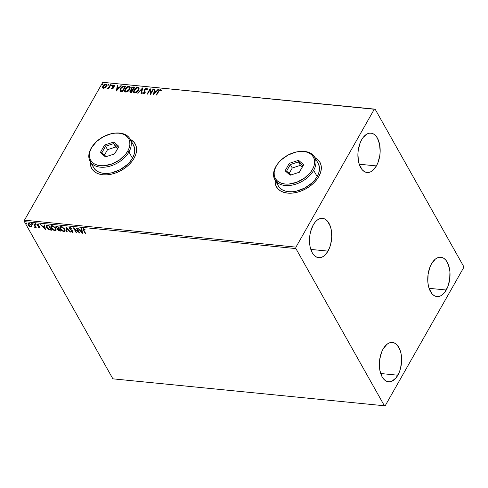 <?xml version="1.0" encoding="UTF-8"?>
<svg xmlns="http://www.w3.org/2000/svg" width="488" height="488" viewBox="0 0 488 488"><rect width="100%" height="100%" fill="white"/><g stroke="black" fill="none" stroke-linecap="round" stroke-linejoin="round"><path stroke-width="0.73" d="M275.128 180.243A24.967 16.214 -29.4 0 0 276.464 186.849M275.086 179.743L275.165 183.146L276.129 186.221L277.94 188.844L280.533 190.912L283.796 192.357L287.615 193.108L291.842 193.15L296.314 192.479L300.852 191.113L305.293 189.112L309.459 186.55L313.186 183.525L316.34 180.157L318.798 176.564A24.967 16.214 150.6 0 1 296.759 192.376A24.967 16.214 150.6 0 1 276.415 186.77A24.967 16.214 150.6 0 1 275.055 180.102M90.402 161.912A24.967 16.214 -29.4 0 0 91.732 168.519M90.353 161.418L90.433 164.822L91.396 167.89L93.208 170.513L95.8 172.587L99.064 174.027L102.889 174.783L107.11 174.826L111.581 174.149L116.126 172.789L120.56 170.788L124.727 168.22L128.46 165.2L131.614 161.827L134.066 158.24A24.967 16.214 150.6 0 1 112.026 174.045A24.967 16.214 150.6 0 1 91.689 168.445A24.967 16.214 150.6 0 1 90.323 161.772M446.258 290.012A19.77 11.029 -84.3 0 1 436.931 296.588A19.77 11.029 -84.3 0 1 428.153 284.48A19.77 11.029 -84.3 0 1 431.514 263.819L435.272 259.183L437.4 257.847L439.584 257.249L441.738 257.402L443.787 258.304L445.648 259.927L447.246 262.196L449.43 268.333L449.936 271.956L449.661 279.63L447.746 286.889L444.489 292.635L442.5 294.648L440.371 295.984L438.187 296.582L436.028 296.429L433.985 295.527L432.124 293.904L429.245 288.792L428.342 285.498L427.836 281.875L428.11 274.201L430.019 266.942L431.514 263.819A19.77 11.029 -84.3 0 1 440.835 257.243A19.77 11.029 -84.3 0 1 449.619 269.352A19.77 11.029 -84.3 0 1 446.258 290.012L429.08 288.31L446.258 290.012M327.997 251.119A19.77 11.029 -84.3 0 1 318.676 257.695A19.77 11.029 -84.3 0 1 309.892 245.586A19.77 11.029 -84.3 0 1 313.253 224.925L315.022 222.302L317.011 220.289L319.14 218.953L321.324 218.356L323.483 218.508L325.526 219.411L327.387 221.034L330.266 226.145L331.169 229.439L331.755 236.881L330.638 244.494L329.491 248.002L326.228 253.742L324.239 255.755L322.11 257.091L319.927 257.688L317.773 257.536L315.724 256.633L313.863 255.011L312.265 252.741L310.081 246.605L309.575 242.981L309.849 235.308L310.612 231.55L313.253 224.925A19.77 11.029 -84.3 0 1 322.58 218.349A19.77 11.029 -84.3 0 1 331.358 230.458A19.77 11.029 -84.3 0 1 327.997 251.119L310.819 249.417L327.997 251.119M376.4 165.92A19.77 11.029 -84.3 0 1 367.074 172.496A19.77 11.029 -84.3 0 1 358.296 160.387A19.77 11.029 -84.3 0 1 361.651 139.721L363.426 137.104L367.537 133.755L369.721 133.151L371.88 133.309L373.93 134.212L375.79 135.835L377.389 138.104L379.572 144.241L380.152 151.677L379.804 155.538L377.889 162.797L376.4 165.92L372.643 170.556L370.514 171.892L368.33 172.49L366.171 172.337L364.127 171.428L362.267 169.812L359.388 164.7L358.479 161.406L357.899 153.964L358.253 150.109L360.162 142.844L361.651 139.721A19.77 11.029 -84.3 0 1 370.978 133.151A19.77 11.029 -84.3 0 1 379.762 145.259A19.77 11.029 -84.3 0 1 376.4 165.92L359.223 164.218L376.4 165.92M397.86 375.217A19.77 11.029 -84.3 0 1 388.533 381.787A19.77 11.029 -84.3 0 1 379.749 369.678A19.77 11.029 -84.3 0 1 383.11 349.018L386.874 344.382L388.997 343.046L391.181 342.448L393.34 342.6L395.384 343.509L397.244 345.126L400.123 350.238L401.032 353.532L401.612 360.974L400.495 368.586L399.349 372.094L396.085 377.834L391.974 381.183L389.79 381.787L387.631 381.628L385.581 380.725L383.727 379.103L382.122 376.834L379.939 370.697L379.359 363.261L379.707 359.4L381.622 352.141L383.11 349.018A19.77 11.029 -84.3 0 1 392.437 342.442A19.77 11.029 -84.3 0 1 401.215 354.55A19.77 11.029 -84.3 0 1 397.86 375.217L380.683 373.509L397.86 375.217M384.398 405.772L112.887 378.834L24.4 221.65L295.911 248.587L384.398 405.772L385.227 405.687L463.545 267.814L463.6 266.35L375.113 109.166L102.773 82.313L374.284 109.251L295.966 247.123L24.455 220.186L102.773 82.313L24.455 220.186L24.4 221.65L112.887 378.834L384.398 405.772L385.227 405.687L463.545 267.814L463.6 266.35L375.113 109.166L374.284 109.251L295.966 247.123L295.911 248.587L384.398 405.772M31.891 226.53L31.189 224.694L28.92 223.339L28.267 223.437L27.993 224.376L29.579 226.42L31.604 226.902L31.641 225.322L28.92 223.339L28.054 223.65L28.243 224.986L29.402 226.286L30.976 226.993L31.83 226.676M34.197 223.925L33.733 223.876L35.075 226.499L34.532 227.231L35.191 227.353L35.429 226.883L36.185 227.451L34.197 223.925L33.733 223.876L35.014 226.267L34.532 227.231L35.429 226.883L36.185 227.451L34.197 223.925M37.942 224.315L37.747 224.626L38.595 225.059L37.454 224.187L37.051 225.108L37.228 224.797L37.509 225.669L37.68 225.371L37.509 225.669L38.375 226.225L38.546 225.92L38.375 226.225L39.04 226.633L39.211 226.334L39.333 226.963L39.51 226.652L39.15 227.39L38.247 227.237L39.766 227.786L39.595 226.706L37.454 225.035L37.631 224.626L38.595 225.059L38.674 224.761L37.247 224.187L36.96 224.931L39.333 226.963L39.247 227.39L38.247 227.237L39.278 227.804L39.601 227.518L39.18 227.396M47.525 225.243L46.14 225.791L46.988 228.042L48.971 229.702L51.643 230.208L48.928 225.383L46.22 225.584L46.549 227.365L49.203 229.805L51.643 230.208L48.928 225.383L47.525 225.243M58.273 229.927L57.852 229.366L57.675 229.677L59.737 231.013L59.914 230.702L60.39 230.751L59.737 231.013L60.585 231.099L57.871 226.273L55.98 226.286L56.022 227.377L57.663 228.707L57.547 229.391L58.243 230.373L60.585 231.099L57.871 226.273L55.882 226.401L56.022 227.377L57.547 228.841L57.724 228.53M65.965 227.072L66.679 231.702L67.179 231.751L66.582 228.238L70.107 232.044L70.614 232.093L65.965 227.072L66.679 231.702L67.179 231.751L66.582 228.238L70.107 232.044L70.614 232.093L65.965 227.072M76.451 228.116L78.477 231.702L73.444 227.817L76.165 232.642L76.628 232.691L74.597 229.092L79.636 232.983L76.915 228.158L76.451 228.116L78.477 231.702L73.444 227.817L76.165 232.642L76.628 232.691L74.597 229.092L79.636 232.983L76.915 228.158L76.451 228.116M83.918 230.379L83.662 229.22L84.997 229.72L85.028 229.372L83.576 228.701L82.942 229.226L85.26 233.545L85.723 233.593L83.918 230.379L83.857 229.201L84.997 229.72L85.028 229.372L83.576 228.701L82.984 228.903L85.26 233.545L85.723 233.593L83.918 230.379M82.563 233.276L81.777 228.64L81.27 228.591L81.52 230.08L79.837 229.909L77.842 228.25L82.484 233.27L81.777 228.64L81.27 228.591L81.52 230.08L79.837 229.909L77.842 228.25L82.563 233.276M70.528 227.609L70.022 227.829L71.419 228.726L71.577 228.439L71.419 228.726L71.657 228.518L69.711 227.329L69.015 227.676L69.174 228.506L72.523 231.355L72.389 231.904L70.912 231.464L72.669 232.404L73.139 232.105L72.706 230.995L69.564 228.396L69.936 227.823L71.419 228.726L71.455 228.323L69.711 227.329L69.058 227.579L69.174 228.506L72.523 231.355L72.267 231.904L70.912 231.464L72.535 232.398L73.108 232.184M64.77 229.214L62.19 226.81L60.53 226.475L59.774 227.176L60.768 229.659L62.177 230.879L63.922 231.544L65.117 230.989L64.77 229.214L61.03 226.469L59.878 226.908L60.152 228.774C60.908 230.165 62.165 231.086 63.922 231.544L65.063 231.099L64.77 229.214M55.821 228.323L53.247 225.926L51.588 225.59L50.825 226.286L51.826 228.768L53.235 229.994L54.979 230.659L56.175 230.098L55.821 228.323L52.088 225.578L50.935 226.017L51.209 227.89C51.966 229.281 53.222 230.202 54.979 230.659L56.12 230.214L55.821 228.323M45.396 229.592L44.609 224.956L44.103 224.907L44.359 226.389L42.669 226.225L40.675 224.565L45.396 229.592L44.609 224.956L44.103 224.907L44.359 226.389L42.669 226.225L40.675 224.565L45.396 229.592M35.856 224.407L35.032 224.077L35.508 224.718L35.856 224.407L35.24 223.968L35.081 224.334L35.697 224.773L35.856 224.407L35.697 224.773M32.306 224.053L31.482 223.724L31.958 224.364L32.306 224.053L31.696 223.614L31.537 223.98L32.147 224.419L32.306 224.053L32.147 224.419M26.523 223.48L25.699 223.15L26.175 223.791L26.523 223.48L25.913 223.04L25.754 223.406L26.364 223.846L26.523 223.48L26.364 223.846M102.706 87.962L102.504 87.492L103.377 88.267L104.999 87.736L106.494 85.845L106.597 84.991L106.073 84.253L104.859 84.284L103.737 84.967L102.486 87.328L102.767 88.023L103.779 88.261L104.999 87.736L106.25 86.376L106.476 84.601L105.707 84.168L102.858 86.041L102.614 87.828M110.916 84.759L110.453 84.711L108.623 87.657L107.134 88.554L108.531 88.09L108.202 88.676L108.665 88.718L110.916 84.759L110.453 84.711L108.848 87.395L107.079 88.493L108.531 88.09L108.202 88.676L108.665 88.718L110.916 84.759M111.465 88.92L111.258 88.456L112.045 89.103L113.301 88.157L113.253 85.87L114.887 85.644L114.241 85.016L113.082 85.492L112.435 86.541L112.826 88.133L112.185 88.615L111.722 88.145L111.258 88.456L111.831 89.109L113.301 88.157L113.094 86.089L114.021 85.51L114.418 85.986L114.802 85.351L114.961 85.626M124.245 86.083L122.525 86.376L120.908 87.785L119.926 89.78L120.329 91.213L122.561 91.64L125.642 86.217L124.245 86.083C122.531 86.12 121.262 86.925 120.438 88.493L120.329 91.213L122.561 91.64L125.642 86.217L124.245 86.083M134.584 87.108L132.718 87.047L131.486 87.84L130.845 89.243L131.254 89.865L129.887 91.262L130.009 92.263L131.51 92.531L134.584 87.108L133.383 86.986L131.089 88.389L131.254 89.865L130.034 90.963L129.863 92.086L131.51 92.531L134.584 87.108M142.685 87.913L137.598 93.135L138.104 93.184L141.904 89.212L141.026 93.476L141.532 93.525L142.606 87.901L137.598 93.135L138.104 93.184L141.904 89.212L141.026 93.476L141.532 93.525L142.685 87.913M153.171 88.95L150.877 92.982L150.164 88.651L147.083 94.074L147.547 94.123L149.84 90.079L150.554 94.416L153.635 88.999L153.171 88.95L153.494 89.243L153.171 88.95L150.877 92.982L150.164 88.651L147.083 94.074L147.547 94.123L149.84 90.079L150.554 94.416L153.635 88.999L153.171 88.95M161.223 90.262L160.442 89.524L160.595 89.798L159.222 90.402L158.417 91.591L160.595 89.798L160.442 89.524L158.264 91.317L156.184 94.977L156.642 95.026L159.399 90.39L160.204 90.097L160.747 90.658L161.223 90.262L160.442 89.524L159.064 90.127L156.184 94.977L156.642 95.026L158.691 91.415L160.131 90.085L160.747 90.658L161.083 89.944M318.798 176.564L320.464 172.904L321.269 169.299L321.189 165.896L320.226 162.821L318.414 160.204L314.943 157.642A24.967 16.214 150.6 0 1 319.939 162.272A24.967 16.214 150.6 0 1 318.798 176.564M134.066 158.24L135.731 154.574L136.542 150.969L136.457 147.565L135.493 144.497L133.681 141.874L130.211 139.318A24.967 16.214 150.6 0 1 135.207 143.942A24.967 16.214 150.6 0 1 134.066 158.24M153.482 94.709L158.49 89.481L157.99 89.426L156.38 91.103L154.69 90.939L155.062 89.139L154.556 89.091L153.409 94.703L158.49 89.481L157.99 89.426L156.38 91.103L154.69 90.939L155.062 89.139L154.556 89.091L153.482 94.709M146.296 88.712L146.723 89.707L147.254 89.469L147.162 88.499L146.577 88.151L144.838 88.993L144.222 90.487L144.716 92.476L143.771 93.293L143.216 92.519L142.667 92.811L142.966 93.72L144.112 93.659L145.21 92.47L144.784 90.091L145.168 89.225L146.296 88.712L146.723 89.707L147.254 89.469L147.132 88.45L146.577 88.151L147.23 88.651L146.577 88.151L144.472 89.493L144.625 92.665L143.631 93.293L143.216 92.519L142.667 92.811L143.307 93.849L145.101 92.689L144.93 89.542L146.296 88.712L146.705 89.091M138.61 90.347L139.117 88.889L138.763 87.663L136.719 87.468L134.279 89.426L133.462 91.842L133.95 92.738L134.975 93.001L137.72 91.531L138.61 90.347L138.928 87.889L137.897 87.291C136.128 87.486 134.822 88.358 133.968 89.914L133.639 92.384L134.694 92.994C136.463 92.775 137.768 91.897 138.61 90.347M129.668 89.457L130.174 88.005L129.82 86.772L127.771 86.577L125.331 88.541L124.519 90.957L125.001 91.848L126.032 92.11L128.777 90.646L129.668 89.457L129.985 86.998L128.954 86.4C127.185 86.596 125.88 87.474 125.026 89.023L124.69 91.5L125.752 92.104C127.514 91.89 128.826 91.006 129.668 89.457M116.315 91.024L121.323 85.79L120.823 85.742L119.218 87.419L117.529 87.248L117.895 85.449L117.394 85.4L116.315 91.024L121.323 85.79L120.823 85.742L119.218 87.419L117.529 87.248L117.895 85.449L117.394 85.4L116.315 91.024M112.161 85.284L111.843 84.821L111.319 85.516L112.051 85.443L112.033 84.796L111.392 85.211L111.52 85.699L112.161 85.284L112.033 84.796M108.617 84.936L108.293 84.473L107.769 85.168L108.507 85.089L108.488 84.442L107.842 84.857L107.976 85.345L108.617 84.936L108.488 84.442M102.834 84.363L102.511 83.899L101.986 84.595L102.724 84.516L102.706 83.869L102.059 84.284L102.187 84.772L102.834 84.363L102.706 83.869M135.249 144.021A24.967 16.214 -29.4 0 0 130.29 139.458M133.761 142.014L131.174 139.94M90.433 161.552L90.512 164.956L91.476 168.031M319.975 162.345A24.967 16.214 -29.4 0 0 315.022 157.783M318.493 160.339L315.901 158.271M275.165 179.883L275.244 183.287L276.208 186.355M161.272 90.286L160.595 89.798L161.376 90.542M153.653 94.532L154.556 89.091L155.007 89.395L153.653 94.532M154.849 91.213L156.538 91.378L157.99 89.426L158.264 89.719L156.538 91.378L154.849 91.213M154.342 93.672L155.867 91.64L154.342 93.672L154.574 91.512L155.867 91.64L154.342 93.672M150.566 94.391L149.84 90.079L150.566 94.391M147.376 94.105L150.31 88.944L147.376 94.105M151.036 93.263L153.323 89.225L151.036 93.263M146.876 89.981L146.449 88.987M142.953 93.818L143.307 93.849M142.892 93.666L142.667 92.811L143.246 92.86L142.88 93.611M143.631 93.293L143.216 92.519M144.869 92.122L144.704 93.062L143.783 93.568L144.784 92.94L144.472 89.493L144.631 89.768L146.729 88.426L145.503 88.828L144.564 89.896L144.844 92.061M144.424 90.274L144.381 90.762M143.783 93.568L143.429 93.269M146.736 89.121L146.894 89.67M141.233 93.495L141.904 89.212L141.233 93.495M137.982 93.171L142.594 88.358L137.982 93.171M133.724 92.519L134.127 90.188C134.975 88.639 136.286 87.761 138.055 87.566L139.001 88.035M139.147 88.297L137.775 87.553L135.737 88.377L134.127 90.188L133.62 92.116M138.439 88.426L138.641 89.798L137.415 91.707L135.609 92.689L134.304 92.171M134.249 92.049L135.145 92.708L134.163 91.921L134.432 89.957L137.598 87.846L138.409 88.322L138.305 90.579L138.476 88.468M138.147 90.298L134.993 92.433L135.145 92.708L138.305 90.579L138.147 90.298L135.945 92.275L134.786 92.397L134.066 91.707L134.682 89.566L136.768 87.95L137.805 87.883L138.464 88.438L138.147 90.298M129.96 92.214L130.034 90.963L130.192 91.238L131.406 90.14L131.089 88.389L131.248 88.663L133.541 87.267L133.383 86.986L134.444 87.352L132.199 87.645L131.248 88.663L131.04 89.713M130.936 89.56L131.254 89.865M131.406 90.14L130.29 91.079L129.973 92.256M131.559 89.365L132.821 89.908L131.73 89.475L131.553 88.432L133.279 87.566L133.962 87.895L132.821 89.908L131.656 89.578M130.656 91.274L131.034 92.153L131.516 92.201L130.503 91L132.114 90.164L132.504 90.463L131.516 92.201L130.528 91.884M130.882 91.878L130.369 91.317L130.888 90.524L132.346 90.188L131.516 92.201L132.504 90.463L131.357 91.927L130.394 91.659L131.034 92.153M131.73 89.475L131.473 88.59L132.547 87.602L133.81 87.62L132.821 89.908L133.962 87.895L132.663 89.633L131.614 89.517M124.776 91.628L125.184 89.298C126.032 87.748 127.344 86.876 129.107 86.675L130.058 87.145M130.204 87.407L128.826 86.669L126.788 87.492L125.184 89.298L124.672 91.232M129.497 87.541L129.698 88.907L128.814 90.457L127.154 91.665L125.648 91.622M125.3 91.158L126.203 91.823L125.215 91.036L125.489 89.072L128.655 86.962L129.46 87.437L129.357 89.688L129.534 87.584M129.204 89.414L126.044 91.549L126.203 91.823L129.357 89.688L129.204 89.414L126.758 91.469L125.654 91.445L125.123 90.817L125.733 88.682L127.819 87.059L128.863 86.992L129.521 87.553L129.204 89.414M120.024 90.878L120.329 91.213M120.487 91.488L120.597 88.773C121.414 87.199 122.683 86.394 124.397 86.358L122.683 86.651L121.25 87.834L120.133 89.829L120.243 91.256M120.658 90.548L120.609 89.158L121.915 87.303L123.141 86.675L124.861 86.73L122.415 91.043L120.658 90.548L122.573 91.317L120.865 90.725L120.902 88.541L123.049 86.693L125.019 87.004L122.573 91.317L125.019 87.004L122.573 91.317L120.676 90.591M116.486 90.847L117.394 85.4L117.846 85.705L116.486 90.847M117.681 87.529L119.371 87.694L120.823 85.742L121.097 86.028L119.371 87.694L117.681 87.529M117.175 89.987L118.7 87.956L117.175 89.987L117.407 87.828L118.7 87.956L117.175 89.987M112.838 87.517L112.423 86.693L113.076 88.035L112.569 88.81L112.826 88.133L112.234 88.895L111.722 88.145L111.258 88.456L111.831 89.109M111.258 88.456L111.825 88.456L111.477 88.95M112.075 88.621L111.722 88.145M112.423 86.693L112.771 86.339L112.423 86.693L112.923 87.761M113.076 88.035L112.923 87.681M114.887 85.644L114.241 85.016L112.618 86.065L112.771 86.339L114.399 85.29L114.241 85.016L115.046 85.925M114.021 85.51L114.418 85.986M114.57 86.26L114.174 85.784M113.503 87.529L112.984 86.48M113.497 87.34L113.655 87.809M113.405 87.212L113.192 86.907M114.662 85.357L113.234 85.766L112.661 87.297M112.234 88.895L111.813 88.432M111.392 85.211L112.191 85.071L112.319 85.565M112.27 85.089L111.471 85.796M108.495 88.706L108.531 88.09L108.495 88.706M108.202 88.377L107.36 88.663L107.543 88.096L108.092 88.426M108.562 88.139L110.453 84.711L110.776 85.003L108.513 88.182M107.842 84.857L108.641 84.723L108.769 85.211M108.72 84.741L107.927 85.443M102.504 87.492L102.858 86.041L103.011 86.315L105.866 84.442L105.707 84.168L106.543 84.753M106.701 85.022L105.762 84.436L104.188 85.016L102.822 86.687L102.748 88.053M105.853 84.997L106.171 86.071L105.237 87.462L103.889 88.066L103.188 87.407M103.657 87.785L103.035 86.882L103.688 85.565L105.28 84.65L106.073 85.29L105.42 86.852L103.657 87.785L103.81 88.06L105.945 86.602L105.786 86.327L103.657 87.785L103.139 87.474L103.81 88.06L103.322 86.083L105.432 84.656L105.987 84.985L105.945 86.602L106.048 85.132M102.059 84.284L102.858 84.143L102.986 84.638M102.938 84.168L102.144 84.869M154.574 91.512L155.867 91.64L154.19 93.397L154.574 91.512M117.407 87.828L118.7 87.956L117.022 89.713L117.407 87.828M85.528 233.246L85.26 233.545L85.437 233.234L83.601 229.976L83.43 230.287L83.112 228.774L85.528 233.246M84.546 229.067L83.698 229.207M83.722 229.012L84.583 229.085M82.472 232.758L79.837 229.909L80.313 230.421L80.483 230.116L80.313 230.428L81.783 230.244L80.483 230.116L81.783 230.244L81.868 232.111L81.783 230.244L81.868 232.111L80.313 230.428L81.606 230.556L81.868 232.111L82.472 232.758M81.697 229.769L81.502 228.616L81.697 229.769M79.245 232.3L78.483 231.696L78.653 231.397L78.477 231.702L79.245 232.3M74.774 228.787L74.597 229.092L74.774 228.787M76.433 232.343L76.165 232.642L74.005 228.183L76.433 232.343M78.653 231.397L76.823 228.152L78.653 231.397M72.535 232.398L73.163 232.007L72.535 232.398L72.974 231.379L69.644 228.561L70.199 227.518L69.821 228.25L70.199 227.518L70.589 227.64M69.644 228.561L70.022 227.829M72.523 231.355L72.267 231.904M69.76 228.738L69.351 228.201L69.174 228.506L69.168 227.445M69.186 227.365L69.894 228.872M72.7 231.044L72.669 231.568M69.699 227.817L70.199 227.518M70.284 231.733L70.107 232.044L70.284 231.733M66.758 227.926L66.582 228.238L66.758 227.926M67.124 231.416L66.679 231.702L66.154 227.274L67.124 231.416M65.136 230.934L63.922 231.544L64.099 231.233L62.501 230.659M61.159 229.58L60.329 228.469L60.152 228.774L59.975 226.761M62.354 230.568L64.099 231.233L65.215 230.83M59.951 226.865L60.115 228.036L61.354 229.781M60.518 227.085L61.293 226.645L62.427 226.932M64.617 230.507L64.483 228.86L64.544 230.684L63.623 231.05L60.616 228.823L60.372 227.335L61.323 226.963L64.306 229.171L64.001 228.171L64.776 229.543L64.672 230.44M62.409 226.926L61.5 226.652L60.482 227.188M59.914 230.702L58.822 230.366L59.914 230.702M57.663 228.707L57.852 229.366L57.84 228.396M56.608 227.615L56.193 227.072L56.022 227.377L55.992 226.273M56.022 226.17L56.669 227.676M57.669 228.689L58.42 230.068M56.596 226.475L57.865 226.408L58.871 228.207L57.694 228.36L56.48 227.426L56.395 226.822L57.334 226.359L56.529 226.7M58.231 228.793L59.152 228.701L60.024 230.244L59.365 230.507L58.133 229.714L58.041 229.122L58.914 228.677L58.31 229.409M58.133 229.714L59.152 228.701L58.737 228.988L59.847 230.556L60.024 230.244L59.152 228.701L59.847 230.556L58.334 229.994L58.176 229.006M57.157 226.67L57.865 226.408L57.157 226.67L57.688 226.719L58.694 228.512L57.865 226.408L58.694 228.512L56.681 227.707L56.419 226.786L57.157 226.67M56.193 230.043L54.979 230.659L55.156 230.348L53.558 229.775M52.21 228.689L51.386 227.579L51.209 227.89L51.033 225.877M53.412 229.683L55.156 230.348L56.273 229.939M51.002 225.974L51.27 227.365L52.411 228.89M51.575 226.2L52.344 225.755L53.485 226.048M55.675 229.616L55.54 227.969L55.602 229.793L54.68 230.159L51.673 227.939L51.429 226.444L52.381 226.078L55.364 228.28L55.059 227.28L55.778 228.488L55.73 229.555M53.467 226.036L52.558 225.767L51.539 226.304M48.495 229.018L51.447 229.86L50.734 230.116L50.911 229.811L49.38 229.494L49.203 229.805L49.38 229.494L48.599 229.085M47.672 228.317L46.726 227.06L46.549 227.365L46.323 225.438M46.366 225.322L46.512 226.639L47.751 228.396M47.074 225.785L48.916 225.523L47.251 225.474L46.744 226.036L48.739 225.834L50.898 229.671L48.465 229L46.878 227.164L47.055 225.578L48.916 225.523L50.898 229.671L51.075 229.36L50.898 229.671L49.19 229.372L47.013 227.414L47.251 225.474L46.854 225.901M45.311 229.067L42.676 226.225L43.145 226.731L43.322 226.426L43.145 226.737L44.615 226.554L43.322 226.426L44.615 226.554L44.707 228.421L44.615 226.554L44.707 228.421L43.145 226.737L44.438 226.865L44.707 228.421L45.311 229.067M44.53 226.078L44.335 224.925L44.53 226.078M39.333 226.963L39.15 227.39M37.454 224.187L36.942 224.37M38.991 227.298L39.937 227.475L39.424 227.829L39.784 226.993L37.503 225.139L37.979 224.321M37.503 225.139L37.747 224.626M39.424 227.829L40.065 227.359M37.613 224.462L37.924 224.315M39.51 226.652L39.491 227.054M36.033 224.096L35.874 224.462L35.258 224.023L35.081 224.334L35.417 223.656M35.911 224.462L35.227 223.949L35.081 224.334M35.606 226.572L35.99 227.103L35.722 227.402L35.606 226.572L34.953 227.384L35.429 226.883M34.953 227.384L34.709 226.92L35.514 226.926M35.014 226.267L34.782 226.957M35.185 225.956L34.105 223.913L35.16 226.597M32.483 223.748L32.324 224.108L31.714 223.669L31.537 223.98L31.872 223.303M31.696 223.614L31.537 223.98M31.677 223.602L32.367 224.114M32.068 226.219L30.976 226.993L31.147 226.682L30.476 226.511M28.987 225.444L28.42 224.675L28.243 224.986L28.164 223.51M30.341 226.45L31.964 226.432M28.444 223.126L28.212 224.212L29.213 225.669M28.664 223.852L29.646 223.528M31.018 224.492L31.5 226.017L31.092 224.584M29.603 223.51L29.164 223.772L31.171 225.273L31.33 226.322L30.732 226.56L28.707 225.029L28.542 224.01L29.341 223.461L28.658 223.876M31.391 226.151L30.872 226.56L29.792 226.176L28.487 224.157L29.469 223.833L31.171 225.273L31.348 224.968L31.33 226.322M26.7 223.175L26.541 223.534L25.931 223.095L25.754 223.406L26.09 222.729M25.913 223.04L25.754 223.406M25.895 223.028L26.584 223.534M60.616 228.823L60.518 227.158L62.25 227.243L64.087 228.823L64.581 230.617L63.837 231.056L62.69 230.757L60.616 228.823M51.673 227.939L51.466 226.389L53.07 226.249L55.144 227.933L55.632 229.726L54.888 230.165L53.747 229.872L51.673 227.939M295.911 248.587L24.4 221.65L24.455 220.186L295.966 247.123L295.911 248.587M374.284 109.251L102.773 82.313L374.284 109.251M93.794 144.454L93.428 144.906A22.887 14.866 -29.4 0 0 91.128 148.254L91.598 147.644A21.85 14.189 150.6 0 1 93.794 144.454A21.85 14.189 150.6 0 1 113.6 133.303A21.85 14.189 150.6 0 1 127.685 151.225L128.936 152A22.887 14.866 -29.4 0 0 114.18 133.224L113.6 133.303M90.085 161.357L93.58 167.561A22.887 14.866 -29.4 0 0 112.222 172.697A22.887 14.866 -29.4 0 0 132.425 158.21A22.887 14.866 -29.4 0 0 133.468 145.101L129.979 138.897A22.887 14.866 150.6 0 1 128.936 152L132.425 158.21L128.936 152A22.887 14.866 150.6 0 1 108.726 166.493A22.887 14.866 150.6 0 1 90.085 161.357A22.887 14.866 150.6 0 1 91.128 148.254A22.887 14.866 150.6 0 1 93.617 144.674M113.893 133.261A22.887 14.866 150.6 0 1 129.979 138.897M91.598 147.644L90.146 150.853L89.438 154.007L89.505 156.984L90.353 159.674L91.933 161.967L94.202 163.779L97.063 165.042L100.406 165.7L104.103 165.737L111.984 163.956L119.511 159.96L125.538 154.367L127.685 151.225L129.143 148.023L129.851 144.869L129.778 141.892L128.936 139.202L127.35 136.908L125.087 135.097L122.226 133.834L118.883 133.169L115.186 133.132L111.276 133.724L103.419 136.671L96.508 141.557L91.128 148.254A22.887 14.866 -29.4 0 0 100.351 167.164A22.887 14.866 -29.4 0 0 128.936 152L127.685 151.225A21.85 14.189 150.6 0 1 100.406 165.7A21.85 14.189 150.6 0 1 91.598 147.644M100.363 152.451L104.603 145.003L113.875 141.984L118.919 146.418L114.686 153.873L105.408 156.892L100.363 152.451L105.408 156.892L114.686 153.873L118.919 146.418L114.528 153.927L118.919 146.418L113.875 141.984L113.759 143.57L118.194 147.474L113.759 143.57L115.699 147.016L113.759 143.57L113.875 141.984L104.603 145.003L100.363 152.451L101.87 152.781L105.591 146.223L107.537 149.67L104.469 155.068L107.537 149.67L105.591 146.223L113.759 143.57L105.591 146.223L104.603 145.003L105.591 146.223L101.87 152.781L100.363 152.451M92.427 164.236L93.312 167.055L94.971 169.458L97.35 171.355L100.345 172.679L103.846 173.374L107.72 173.411L111.813 172.795L120.048 169.708L127.283 164.584L130.174 161.498L132.425 158.21L133.95 154.849L134.694 151.542L134.621 148.425L133.45 145.064M117.535 148.633L115.699 147.016L107.537 149.67L115.699 147.016L117.535 148.633M106.231 156.624L101.87 152.781L106.231 156.624M278.526 162.779L278.16 163.23A22.887 14.866 -29.4 0 0 275.86 166.579L276.33 165.975A21.85 14.189 150.6 0 1 278.526 162.779A21.85 14.189 150.6 0 1 298.333 151.628A21.85 14.189 150.6 0 1 312.418 169.556L313.662 170.33A22.887 14.866 -29.4 0 0 298.906 151.548L298.333 151.628M274.817 179.682L278.306 185.885A22.887 14.866 -29.4 0 0 296.954 191.028A22.887 14.866 -29.4 0 0 317.157 176.534A22.887 14.866 -29.4 0 0 318.2 163.431L314.705 157.227A22.887 14.866 150.6 0 1 313.662 170.33L317.157 176.534L313.662 170.33A22.887 14.866 150.6 0 1 293.459 184.818A22.887 14.866 150.6 0 1 274.817 179.682A22.887 14.866 150.6 0 1 275.86 166.579A22.887 14.866 150.6 0 1 278.349 163.004M298.625 151.591A22.887 14.866 150.6 0 1 314.705 157.227M276.33 165.975L274.872 169.184L274.171 172.337L274.238 175.314L275.079 177.998L276.666 180.298L278.935 182.109L281.789 183.372L285.132 184.031L288.829 184.067L296.716 182.286L304.244 178.291L310.27 172.697L312.418 169.556L313.875 166.347L314.583 163.193L314.51 160.216L313.668 157.532L312.082 155.233L309.813 153.421L306.958 152.165L303.615 151.5L299.919 151.463L296.009 152.055L288.152 155.001L281.24 159.887L278.477 162.833L275.86 166.579A22.887 14.866 -29.4 0 0 285.084 185.495A22.887 14.866 -29.4 0 0 313.662 170.33L312.418 169.556A21.85 14.189 150.6 0 1 285.132 184.031A21.85 14.189 150.6 0 1 276.33 165.975M285.096 170.782L289.329 163.327L298.607 160.314L303.652 164.749L299.418 172.203L290.14 175.216L285.096 170.782L290.14 175.216L299.418 172.203L303.652 164.749L299.26 172.252L303.652 164.749L298.607 160.314L298.485 161.894L302.926 165.798L298.485 161.894L300.431 165.34L298.485 161.894L298.607 160.314L289.329 163.327L285.096 170.782L286.596 171.111L290.323 164.547L292.263 168L289.195 173.399L292.263 168L290.323 164.547L298.485 161.894L290.323 164.547L289.329 163.327L290.323 164.547L286.596 171.111L285.096 170.782M277.16 182.567L278.044 185.385L279.703 187.788L282.076 189.686L285.071 191.003L288.573 191.699L292.446 191.735L296.545 191.119L304.774 188.032L312.015 182.915L314.906 179.822L317.157 176.534L318.682 173.173L319.42 169.873L319.347 166.75L318.176 163.389M302.267 166.963L300.431 165.34L292.263 168L300.431 165.34L302.267 166.963M290.964 174.948L286.596 171.111L290.964 174.948M69.558 228L69.735 227.689M72.59 231.794L72.767 231.483M69.058 227.579L69.235 227.268M65.063 231.099L65.24 230.787M59.878 226.908L60.054 226.597M60.372 227.335L60.549 227.024M64.544 230.684L64.721 230.373M55.882 226.401L56.059 226.09M56.395 226.822L56.571 226.511M56.12 230.214L56.297 229.903M50.935 226.017L51.112 225.706M51.429 226.444L51.606 226.133M55.602 229.793L55.772 229.488M39.375 227.304L39.552 226.999M37.454 224.73L37.631 224.425M35.892 224.7L36.069 224.389M35.044 226.841L35.221 226.53M32.348 224.346L32.525 224.035M28.542 224.01L28.719 223.699M26.565 223.772L26.742 223.461"/></g></svg>
